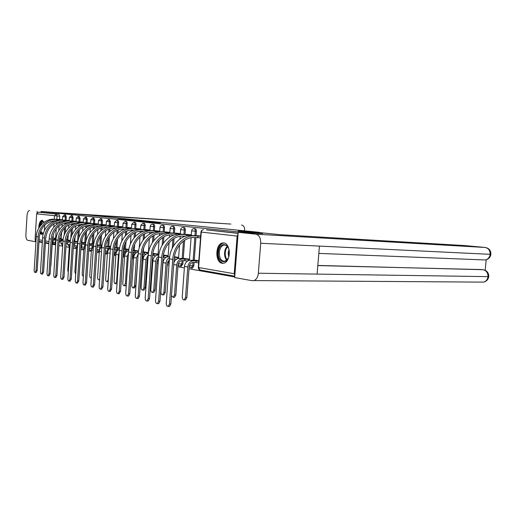 <?xml version="1.0" encoding="UTF-8"?>
<svg xmlns="http://www.w3.org/2000/svg" width="517" height="517" viewBox="0 0 517 517"><rect width="100%" height="100%" fill="white"/><g stroke="black" fill="none" stroke-linecap="round" stroke-linejoin="round"><path stroke-width="0.78" d="M140.592 220.72L117.831 219.008L140.592 220.72M192.137 268.103L192.563 268.11L193.83 265.932L192.731 265.906L191.122 268.103M181.247 266.177L182.863 264.045L181.777 264.019L180.233 266.171M132.546 257.569L133.877 255.598L132.837 255.566L132.384 257.072M123.822 256.031L124.675 255.553M115.394 254.538L115.898 254.422M107.252 253.104L106.263 253.072M44.113 222.265L41.961 220.268C39.977 220.966 38.904 223.609 38.762 228.204M39.919 233.245L41.696 234.414L43.564 232.779M223.725 242.945L222.504 242.984C215.214 243.862 214.904 262.604 222.174 263.269L223.745 263.205C230.97 262.003 230.937 243.268 223.725 242.945M160.354 222.943L141.91 221.489L160.354 222.943M41.114 211.459L87.573 214.988L259.25 232.32L238.169 231.054L262.617 233.555L242.686 232.379L41.114 211.459L41.056 212.345L38.458 212.177L56.347 214.077L57.051 216.035L56.838 219.382M148.657 221.547L125.043 219.751L148.657 221.547M151.035 221.761L133.199 220.597L151.029 221.806M44.372 230.692L44.772 225.063M39.24 241.452L39.208 241.969L42.329 242.531M45.412 243.08L48.889 243.701M52.211 244.295L55.662 244.916M58.899 245.497L62.357 246.111M65.976 246.764L69.265 247.352M73.285 248.07L76.393 248.625M80.846 249.427L83.754 249.944M88.672 250.823L91.367 251.307M96.776 252.277L99.232 252.716M105.171 253.776L107.381 254.17M113.876 255.333L115.808 255.682M122.904 256.949L124.545 257.246M132.274 258.629L133.606 258.862M142.013 260.368L142.996 260.549M147.099 261.279L147.778 261.402M152.134 262.184L152.748 262.293M156.974 263.05L158.176 263.263M167.23 264.885L168.994 265.202M177.9 266.791L184.369 267.948M188.996 268.782L234.744 276.963M238.059 234.039L237.129 236.075L234.22 273.726L234.834 275.8M262.617 233.555L238.195 232.327L234.699 277.558L252.193 280.705L253.95 280.582C256.426 279.574 257.893 277.118 258.351 273.228L317.102 274.1L319.441 246.092L260.717 243.268L258.351 273.228M41.056 212.345L59.016 214.251L59.726 216.203L59.52 219.499M59.377 221.728L59.313 222.678M59.112 225.858L58.802 230.685M36.009 240.806L35.091 239.125L36.662 213.851L38.458 212.177M69.155 220.507L66.648 220.307M76.089 221.321L73.446 221.108M83.243 222.168L80.452 221.935M90.63 223.034L87.69 222.788M98.262 223.932L95.16 223.674M106.159 224.863L102.883 224.585M102.075 245.045L101.506 245.058M114.315 225.826L110.864 225.528M110.69 246.435L109.455 246.344M122.762 226.821L119.123 226.498M119.627 247.882L117.676 247.675M131.512 227.848L127.667 227.506M128.901 249.381L126.18 249.052M140.572 228.921L136.514 228.553M138.53 250.939L134.989 250.48M149.969 230.026L145.684 229.638M148.379 252.529L144.114 251.953M159.721 231.177L155.197 230.756M158.079 254.099L153.575 253.485M169.841 232.366L165.059 231.92M180.355 233.606L175.308 233.128M191.29 234.892L185.952 234.388M189.493 259.172L184.181 258.442M200.661 235.998L197.022 235.694M198.819 260.684L195.2 260.225M194.172 228.637L194.935 228.682C195.911 228.753 196.402 229.626 196.402 231.286L196.079 235.642M195.93 237.587L194.256 260.2M194.088 262.474L193.83 265.932M183.173 227.467L183.962 227.512C184.892 227.596 185.357 228.443 185.357 230.065L185.041 234.337M184.608 240.289L183.276 258.416M183.115 260.626L182.863 264.045M172.6 226.343L173.402 226.394C174.3 226.478 174.74 227.312 174.733 228.895L174.429 233.083M174.035 238.524L173.492 246.008M162.428 225.263L163.243 225.315C164.096 225.399 164.522 226.22 164.516 227.771L164.219 231.875M163.863 236.87L163.404 243.223M152.625 224.223L153.452 224.275C154.273 224.365 154.68 225.166 154.673 226.679L154.383 230.711M154.06 235.319L153.672 240.76M155.811 255.753L152.612 255.501L152.347 259.153M143.183 223.221L144.01 223.273C144.805 223.363 145.193 224.152 145.187 225.632L144.902 229.593M144.605 233.852L144.275 238.55M143.597 248.199L143.332 251.928M143.196 253.918L142.963 257.162L142.24 257.143M134.071 222.258L134.911 222.31C135.667 222.4 136.042 223.17 136.036 224.624L135.764 228.508M135.486 232.469L135.202 236.534M134.646 244.509L134.233 250.454M134.097 252.386L133.877 255.598M125.282 221.321L126.122 221.373C126.852 221.47 127.214 222.226 127.201 223.648L126.936 227.467M126.684 231.157L126.439 234.692M125.967 241.575L125.45 249.026M125.321 250.913L125.12 253.847M116.79 220.423L117.637 220.475C118.341 220.572 118.69 221.315 118.677 222.711L118.419 226.459M118.186 229.91L117.973 232.986M117.559 239.067L116.971 247.649M116.842 249.498L116.693 251.689M108.589 219.551L109.436 219.602L110.438 221.799L110.186 225.483M109.966 228.721L109.785 231.396M109.417 236.864L108.777 246.318M108.654 248.121L108.538 249.795M100.66 218.71L101.513 218.762L102.469 220.921L102.23 224.546M102.023 227.59L101.868 229.916M101.532 234.88L100.854 245.032M100.731 246.796L100.647 248.063M92.989 217.896L93.842 217.948L94.766 220.068L94.527 223.635M94.34 226.511L94.204 228.533M93.9 233.07L93.189 243.791M93.073 245.51L93.008 246.454M85.564 217.108L86.417 217.166L87.308 219.247L87.076 222.756M86.895 225.47L86.778 227.228M86.507 231.416L85.803 242.079M78.377 216.345L79.224 216.403L80.083 218.452L79.857 221.903M79.689 224.481L79.592 226M79.34 229.878L78.81 237.898M71.411 215.608L72.257 215.66L73.091 217.676L72.871 221.076M72.71 223.525L72.626 224.837M72.386 228.449L71.96 235.048M64.657 214.891L65.504 214.943L66.305 216.927L66.092 220.274M65.937 222.614L65.866 223.732M65.653 227.118L65.291 232.708M62.434 219.712L60.062 219.531M61.232 238.447L59.688 238.195M142.104 259.082L142.963 257.162M238.124 233.232L206.496 229.884M67.927 239.526L66.57 239.306M74.829 240.644L73.899 240.489M81.951 241.794L81.479 241.717M168.154 255.728L163.45 254.965M178.617 257.414L174.533 256.755M141.975 220.882L126.891 219.899L141.975 220.882M150.634 221.851L143.59 221.295L150.621 222M50.666 266.003L50.595 267.173M56.179 238.059L52.45 238.266M56.133 238.369L52.32 239.991M59.41 238.595L61.219 238.699M50.834 266.009L52.295 242.984C52.631 240.844 53.8 239.714 55.804 239.584L56.004 239.591M61.736 219.635L54.518 219.24C45.535 218.465 36.688 226.743 36.268 236.605L34.187 270.036C34.18 271.574 34.497 272.375 35.15 272.453L36.028 270.494L37.198 270.514L36.151 272.465M59.326 220.016L59.352 219.647L56.431 219.473C47.422 218.685 38.549 227.008 38.129 236.915L36.028 270.494M59.352 219.647L61.982 220.08M62.428 219.887L61.995 219.861M37.198 270.514L39.298 236.967C40.83 226.982 46.239 221.547 55.519 220.675M63.197 239.125L59.326 239.235M63.152 239.468L59.203 240.748M66.506 239.714L67.908 239.785M59.048 243.132C59.688 241.536 60.806 240.715 62.395 240.683L63.009 240.709M62.848 243.177L61.109 270.242M70.454 240.243L66.428 240.269M70.396 240.599L66.305 241.581M73.841 240.857L74.81 240.903M66.182 243.52L69.2 241.814L70.254 241.859M82.261 214.633L230.853 224.068L41.102 211.589M29.592 210.529L29.43 210.529C28.131 210.884 27.336 212.603 27.033 215.667L25.876 234.569C25.805 237.833 26.432 239.746 27.75 240.315L35.24 241.665L35.33 240.166M37.03 212.842L37.127 211.317M244.496 230.834L244.586 229.664C244.606 227.105 243.656 225.574 241.73 225.069L241.542 225.05M35.24 241.665L35.951 241.691M242.686 231.519L257.647 232.411L279.93 234.673L464.479 245.556M260.717 243.268C260.781 238.059 259.159 235.028 255.85 234.169L238.195 232.327M485.179 270.288L486.187 259.773M317.826 265.441L483.059 269.712M318.834 253.395L484.507 259.935M255.85 234.169L485.308 247.475C489.101 248.25 490.963 250.538 490.898 254.338C490.31 257.46 488.423 259.334 485.237 259.967C487.996 259.321 489.631 257.44 490.148 254.319L490.904 254.261M482.419 282.114L483.576 282.12C486.09 281.371 487.563 279.542 487.996 276.64L488.765 276.472M39.919 226.407C40.791 221.696 42.187 220.307 44.107 222.239L43.027 221.735C41.967 221.948 41.186 223.176 40.694 225.418M42.568 220.358C40.888 220.914 39.861 223.111 39.486 226.957L39.479 227.034M40.177 232.372L41.922 234.369M43.583 232.715C42.362 234.02 41.315 233.658 40.436 231.642M40.811 230.731C41.282 232.314 41.948 233.096 42.814 233.064L43.59 232.695M218.394 252.38C218.924 241.18 230.336 242.531 229.251 253.925C228.579 265.363 217.23 263.483 218.394 252.38M228.462 248.225C227.312 245.853 225.787 244.799 223.9 245.064C221.321 245.859 219.79 248.328 219.298 252.458C219.357 258.345 221.218 261.266 224.895 261.24L228.1 258.39M228.966 249.86L228.133 252.929L228.714 256.8M224.139 243.022L223.331 243.087C220.119 244.069 218.213 247.132 217.605 252.27C217.541 258.687 219.473 262.352 223.415 263.269M68.341 220.41L61.071 220.022C52.004 219.234 43.066 227.648 42.633 237.665L40.507 271.619C40.494 273.183 40.824 274.004 41.502 274.081L42.407 272.097L43.59 272.11L42.504 274.088M65.969 220.824L65.995 220.436L63.042 220.255C53.955 219.467 44.979 227.926 44.546 237.988L42.407 272.097M65.995 220.436L68.671 220.875M69.142 220.681L68.683 220.649M43.59 272.11L45.735 238.04C47.312 227.823 52.824 222.304 62.266 221.476M75.152 221.211L67.837 220.83C58.686 220.035 49.645 228.592 49.199 238.764L47.021 273.254C47.015 274.85 47.357 275.684 48.055 275.755L48.979 273.745L50.175 273.758L49.063 275.768M72.826 221.664L72.852 221.25L69.873 221.069C60.696 220.274 51.622 228.869 51.177 239.093L48.979 273.745M72.852 221.25L75.566 221.703M76.077 221.496L75.585 221.47M50.175 273.758L52.372 239.145C54.007 228.695 59.623 223.085 69.233 222.31M70.138 243.643L69.343 246.144L67.785 270.178L68.27 272.401M77.951 241.394L73.763 241.361M77.893 241.762L76.303 241.697L73.653 242.479M81.421 242.034L81.938 242.053M73.537 244.205L76.219 242.977L77.744 243.042M77.66 244.315L76.471 247.397L74.875 271.826L75.695 274.34M85.712 242.583L81.35 242.531L81.402 242.182M85.654 242.971L81.247 243.449M81.137 245.052L83.463 244.186L85.499 244.263M85.434 245.116L83.838 248.696L82.203 273.519C82.197 275.186 82.591 276.052 83.379 276.117L83.379 276.117M93.745 243.811L89.195 243.759M93.519 245.556L93.415 244.205L89.111 244.483M88.995 246.008L90.953 245.433L93.325 245.523M82.177 222.039L74.816 221.657C65.575 220.856 56.437 229.554 55.985 239.894L53.749 274.941C53.742 276.569 54.098 277.422 54.821 277.487L55.771 275.445L56.98 275.458L55.83 277.493M79.896 222.53L79.922 222.084L76.917 221.909C67.649 221.108 58.486 229.852 58.027 240.237L55.771 275.445M79.922 222.084L82.688 222.556M83.231 222.342L82.707 222.31M56.98 275.458L59.229 240.289C60.916 229.593 66.641 223.893 76.413 223.176M89.428 222.892L82.022 222.51C72.697 221.709 63.455 230.556 62.984 241.064L60.696 276.685C60.689 278.346 61.064 279.212 61.814 279.277L62.79 277.209L64.005 277.215L62.816 279.283M87.192 223.428L87.224 222.95L84.193 222.769C74.842 221.961 65.569 230.86 65.097 241.42L62.79 277.209M87.224 222.95L90.042 223.434M90.617 223.215L90.055 223.182M64.005 277.215L66.312 241.471C68.057 230.524 73.899 224.721 83.838 224.068M96.918 223.777L89.467 223.396C80.051 222.588 70.706 231.59 70.222 242.273L67.876 278.482C67.876 280.182 68.263 281.061 69.039 281.119L70.041 279.025L71.268 279.031L70.041 281.125M94.734 224.352L94.773 223.848L91.709 223.667C82.268 222.853 72.897 231.9 72.406 242.641L70.041 279.025M94.773 223.848L97.635 224.339M98.256 224.113L97.655 224.081M71.268 279.031L73.634 242.686C75.437 231.48 81.389 225.58 91.503 224.985M93.48 246.027L91.451 250.041L89.771 275.277C89.771 276.983 90.178 277.862 90.998 277.92L91.367 277.707M102.069 245.084L97.319 245.026M101.83 246.906L101.086 246.809L101.177 245.465L97.248 245.594M101.177 245.465L101.991 245.569M97.125 247.061L101.086 246.809M104.654 224.688L97.157 224.313C87.657 223.493 78.209 232.663 77.712 243.526L75.301 280.343C75.301 282.082 75.702 282.98 76.516 283.032L77.537 280.905L78.784 280.912L77.511 283.038M78.784 280.912L81.208 243.953C81.68 233.781 90.501 225.186 99.387 225.942L99.426 225.942M102.534 225.315L102.566 224.772L99.477 224.591C89.945 223.771 80.471 232.98 79.967 243.901L77.537 280.905M102.566 224.772L105.487 225.283M106.147 225.044L105.507 225.005M101.817 247.023C100.337 248.044 99.503 249.511 99.322 251.424L97.597 277.093C97.603 278.831 98.03 279.729 98.883 279.781L99.665 278.947M110.334 246.383L105.739 246.344M110.166 248.27L109.113 248.141L109.21 246.771L105.681 246.783M109.21 246.771L110.612 246.932M105.546 248.218L109.113 248.141M112.654 225.632L105.113 225.257C95.522 224.436 85.971 233.768 85.454 244.819L82.985 282.269C82.985 284.046 83.405 284.957 84.252 285.009L85.299 282.851L86.552 282.857L85.234 285.009M86.552 282.857L89.047 245.258C89.531 234.912 98.45 226.162 107.42 226.918L107.633 226.931M110.593 226.317L110.632 225.722L107.51 225.541C97.894 224.721 88.31 234.098 87.787 245.207L85.299 282.851M110.632 225.722L113.604 226.252M114.309 226.007L113.624 225.968M110.457 248.108C108.693 249.091 107.698 250.674 107.465 252.858L105.701 278.967C105.701 280.75 106.147 281.662 107.038 281.707L108.311 279.535M118.561 247.708L114.464 247.701M118.651 249.659L117.417 249.517L117.514 248.128L114.412 248.063M117.514 248.128L119.55 248.334M114.276 249.485L117.417 249.517M110.186 251.876L108.143 279.535M120.926 226.608L113.346 226.239C103.665 225.406 94.004 234.912 93.467 246.157L90.934 284.266C90.934 286.082 91.373 287.013 92.259 287.051L93.331 284.867L94.598 284.867L93.234 287.051M94.598 284.867L97.157 246.609C97.661 236.082 106.676 227.17 115.73 227.932L116.125 227.952M118.936 227.351L118.981 226.711L115.827 226.53C106.121 225.703 96.427 235.254 95.891 246.564L93.331 284.867M118.981 226.711L122.006 227.26M122.749 227.002L122.025 226.963M119.421 249.291C117.359 250.189 116.189 251.876 115.905 254.345L114.089 280.912C114.089 282.734 114.554 283.665 115.485 283.704L116.616 281.5L117.185 281.5M117.042 283.549L116.415 283.71M127.072 249.084L123.537 248.968M127.434 251.1L126.019 250.939L126.116 249.524L123.647 249.44M126.116 249.524L128.836 249.776M123.324 250.855L126.019 250.939M119.194 252.212L118.445 254.797L116.616 281.5M129.489 227.616L121.87 227.247C112.099 226.414 102.327 236.095 101.778 247.546L99.167 286.328C99.174 288.195 99.632 289.139 100.55 289.171L101.655 286.954L102.935 286.954L101.519 289.171M102.935 286.954L105.565 248.011C106.082 237.29 115.201 228.21 124.338 228.979L124.927 229.012M127.57 228.43L127.621 227.738L124.442 227.558C114.638 226.717 104.841 236.456 104.279 247.966L101.655 286.954M127.621 227.738L130.704 228.301C120.836 227.461 110.955 237.329 110.386 248.981L107.704 288.467C107.71 290.38 108.195 291.342 109.152 291.368L110.283 289.113L111.575 289.113L110.102 291.362M131.499 228.036L130.723 227.991M128.72 250.577C126.355 251.333 124.991 253.104 124.642 255.883L122.775 282.928C122.781 284.796 123.272 285.746 124.235 285.772L125.398 283.536L126.4 283.536M126.297 284.983L125.153 285.772M135.893 250.512L132.94 250.409M136.546 252.6L134.924 252.419L135.027 250.978L132.869 250.9M135.027 250.978L138.478 251.256M132.714 252.341L134.924 252.419M128.513 252.968L127.279 256.348L125.398 283.536M138.356 228.656L133.36 228.617C123.473 227.771 113.559 237.697 112.984 249.42L110.283 289.113M111.575 289.113L114.276 249.465C114.819 238.55 124.035 229.296 133.263 230.065L134.058 230.11M136.52 229.548L136.572 228.798L133.36 228.617M136.572 228.798L139.719 229.38M140.559 229.102L139.739 229.057M138.375 251.973C135.693 252.529 134.136 254.364 133.696 257.479L131.783 285.016C131.79 286.929 132.3 287.898 133.308 287.917L134.498 285.642L135.771 285.649L134.213 287.917M145.025 251.986L142.705 251.908M145.994 254.144L144.159 253.944L144.262 252.483L142.627 252.425M144.262 252.483L148.36 252.787M142.466 253.892L144.159 253.944M135.771 285.649L137.994 256.632M138.181 253.931L136.436 257.964L134.498 285.642M147.545 229.742L139.849 229.386C129.896 228.54 119.905 238.602 119.311 250.474L116.558 290.69C116.564 292.648 117.075 293.63 118.07 293.643L119.227 291.362L120.539 291.355L119.007 293.637M120.539 291.355L123.317 250.971C123.873 239.856 133.199 230.414 142.511 231.189L143.526 231.248M145.794 230.711L145.852 229.897L142.614 229.716C132.63 228.869 122.607 238.99 122.012 250.926L119.227 291.362M145.852 229.897L149.083 230.162L149.058 230.504M149.956 230.207L149.083 230.162M148.398 253.492C145.406 253.769 143.642 255.657 143.099 259.14L141.122 287.181C141.141 289.145 141.671 290.134 142.724 290.14L143.946 287.833L145.225 287.833L144.004 290.134L143.603 290.134M154.499 253.517L152.864 253.466M153.736 255.534L153.84 254.041L152.78 254.009M153.84 254.041L158.06 254.351M145.225 287.833L147.216 259.67L148.075 257.182M148.23 255.049L145.936 259.637L143.946 287.833M157.071 230.86L149.342 230.517C139.299 229.664 129.192 239.927 128.578 252.025L125.741 292.99C125.76 295 126.29 296.008 127.337 296.008L128.52 293.688L129.838 293.682L128.649 295.995L128.248 296.002M129.838 293.682L132.701 252.535C133.283 241.206 142.711 231.584 152.101 232.359L153.362 232.43M155.417 231.926L155.475 231.041L152.211 230.86C142.136 230.007 132.003 240.327 131.383 252.49L128.52 293.688M155.475 231.041L158.777 231.306L158.751 231.668M159.708 231.357L158.777 231.306M158.822 255.114L158.267 255.094C155.216 255.359 153.413 257.279 152.851 260.859L150.822 289.43C150.841 291.446 151.397 292.454 152.502 292.448L153.749 290.108L155.042 290.102L153.795 292.441L153.355 292.441M164.328 255.107L163.43 255.081M166.002 257.421L163.676 257.182L163.786 255.663L163.34 255.644M163.786 255.663L168.135 255.98M163.159 257.169L163.676 257.182M155.042 290.102L157.09 261.408L158.538 258.183M158.68 256.296C156.987 257.434 156.024 259.127 155.798 261.376L153.749 290.108M166.952 232.023L159.197 231.687C149.064 230.828 138.84 241.303 138.207 253.627L135.286 295.381C135.305 297.449 135.861 298.477 136.953 298.464L138.168 296.105L139.5 296.092L138.285 298.445L137.845 298.451M139.5 296.092L142.446 254.157C143.047 242.615 152.586 232.792 162.067 233.574L163.585 233.652M165.401 233.193L165.472 232.223L162.176 232.043C152.011 231.183 141.761 241.717 141.115 254.118L138.168 296.105M165.472 232.223L168.839 232.495L168.813 232.883M169.828 232.553L168.839 232.495M169.673 256.8L168.458 256.762C165.382 257.033 163.559 258.991 162.984 262.642L160.89 291.762C160.916 293.837 161.504 294.864 162.661 294.845L163.934 292.467L165.24 292.46L163.967 294.832L163.482 294.839M174.332 257.376L178.598 257.666M176.601 259.153L174.145 258.914M165.24 292.46L167.353 263.211L169.408 259.437M169.563 257.673C167.514 258.739 166.345 260.574 166.047 263.179L163.934 292.467M177.215 233.238L169.434 232.902C159.204 232.043 148.87 242.732 148.211 255.301L145.199 297.87C145.225 299.996 145.813 301.043 146.957 301.01L148.198 298.626L149.542 298.606L148.301 300.991L147.817 300.997M149.542 298.606L152.58 255.85C153.206 244.076 162.849 234.046 172.413 234.834L174.21 234.925M175.774 234.518L175.851 233.451L172.523 233.27C162.273 232.411 151.908 243.164 151.235 255.805L148.198 298.626M175.851 233.451L179.296 233.729L179.263 234.149M180.343 233.787L179.296 233.729M171.476 295.64L173.221 297.333L174.526 294.923L175.845 294.91L174.539 297.32L174.009 297.327M185.131 258.468L179.05 258.494C176.633 258.597 174.901 260.006 173.867 262.733M187.632 260.949L184.737 260.671L184.853 259.088L182.255 259.017C179.141 259.301 177.292 261.318 176.704 265.059L174.526 294.923M184.853 259.088L189.474 259.424M175.845 294.91L178.022 265.085C178.455 262.313 179.832 260.82 182.139 260.6L184.737 260.671M187.878 234.492L180.071 234.169C169.757 233.303 159.307 244.218 158.616 257.039L155.514 300.455C155.546 302.645 156.16 303.712 157.368 303.666L158.635 301.237L159.992 301.217L158.725 303.641L158.189 303.653M159.992 301.217L163.126 257.608C163.773 245.594 173.525 235.351 183.173 236.146L185.273 236.25M186.559 235.901L186.643 234.731L183.289 234.55C172.949 233.684 162.461 244.664 161.769 257.563L158.635 301.237M186.643 234.731L190.159 235.015L190.127 235.468M191.277 235.08L190.159 235.015M196.156 260.251L190.069 260.297C186.941 260.587 185.08 262.63 184.479 266.429L182.255 296.713C182.288 298.916 182.947 299.983 184.214 299.925L185.551 297.482L186.876 297.462L185.545 299.905L184.963 299.912M198.664 262.798L195.904 262.52L196.027 260.911L193.403 260.839C190.262 261.137 188.395 263.192 187.794 267.011L185.551 297.482M196.027 260.911L198.78 261.182M186.876 297.462L189.125 267.037C189.571 264.206 190.954 262.681 193.28 262.455L195.904 262.52M198.961 235.797L191.141 235.487C180.737 234.615 170.171 245.762 169.453 258.849L166.248 303.149C166.287 305.405 166.939 306.497 168.206 306.426L169.498 303.964L170.868 303.938L169.576 306.4L168.988 306.407M200.512 237.923L197.752 237.678L197.875 236.062L194.489 235.881C184.058 235.009 173.453 246.234 172.736 259.398L169.498 303.964M170.868 303.938L174.106 259.437C174.778 247.178 184.64 236.715 194.366 237.51L197.752 237.678M197.875 236.062L200.635 236.301M237.129 236.075L201.255 232.094L198.618 267.541L234.22 273.726M59.726 216.203L36.662 213.851M56.644 222.51L56.515 224.494M56.243 228.798L55.649 238.124M55.552 239.584L55.371 242.421L54.544 244.134L54.169 244.102L55.707 244.179L54.537 244.14M55.823 242.434L52.824 242.208L52.889 241.168M53.083 238.104L53.329 234.272M53.774 227.163L53.988 223.835M54.162 221.147L54.188 220.727M54.279 219.234L54.498 215.828L56.347 214.077L59.016 214.251M35.091 239.125L36.1 239.3M39.118 239.823L42.465 240.405M45.548 240.941L49.025 241.549M52.443 242.143L54.169 244.102L52.243 243.759M196.402 231.286L195.303 231.222L194.98 235.584M194.838 237.529L193.158 260.167M192.99 262.462L192.731 265.906L189.409 265.635M185.357 230.065L184.272 230.007L183.955 234.279M183.819 236.179L183.774 236.799M183.457 241.096L182.191 258.384M182.029 260.6L181.777 264.019L178.3 263.709M174.733 228.895L173.66 228.831L173.357 233.025M173.221 234.873L173.195 235.28M172.904 239.255L172.251 248.302M164.516 227.771L163.45 227.706L163.152 231.816M162.745 237.536L162.196 245.142M154.673 226.679L153.614 226.62L153.329 230.653M152.954 235.926L152.496 242.408M145.187 225.632L144.133 225.574L143.855 229.535M143.513 234.408L143.119 239.998M136.036 224.624L134.995 224.559L134.724 228.449M134.407 232.973L134.071 237.826M133.334 248.444L133.199 250.415M133.063 252.354L132.837 255.566L132.488 255.553M127.201 223.648L126.174 223.59L125.909 227.409M125.618 231.622L125.327 235.849M124.746 244.315L124.423 248.987M124.293 250.881L124.074 254.054L122.968 256.012L124.054 256.038M125.03 254.086L123.104 254.009M118.677 222.711L117.656 222.646L117.398 226.401M117.133 230.336L116.881 234.033M116.383 241.252L115.95 247.611M115.827 249.459L115.614 252.593L114.406 254.513M116.267 252.613L114.07 252.503M110.438 221.799L109.423 221.735L109.177 225.425M108.925 229.115L108.706 232.353M108.279 238.699L107.762 246.279M107.646 248.082L107.433 251.178L106.437 253.078L105.242 252.723M107.814 251.191L105.358 251.042M102.469 220.921L101.468 220.856L101.229 224.488M100.996 227.952L100.802 230.795M100.421 236.469L99.852 244.993M99.729 246.758L99.529 249.814L98.398 251.682M99.652 249.821L96.957 249.614M94.766 220.068L93.771 220.009L93.538 223.577M93.319 226.84L93.15 229.341M92.808 234.479L92.194 243.753M92.078 245.478L91.903 248.134M87.308 219.247L86.326 219.189L86.093 222.698M85.893 225.774L85.744 227.971M85.434 232.676L84.782 242.544M84.672 244.231L84.536 246.312M80.083 218.452L79.114 218.387L78.888 221.845M78.694 224.759L78.571 226.692M78.287 231.021L77.608 241.381M77.498 243.029L77.395 244.677M73.091 217.676L72.121 217.618L71.902 221.017M71.721 223.783L71.611 225.477M71.352 229.49L70.758 238.699M66.305 216.927L65.349 216.869L65.136 220.216M64.968 222.846L64.871 224.326M64.631 228.068L64.16 235.319M64.547 214.885L65.349 216.869L62.635 216.629L64.547 214.885M62.706 243.565L60.922 243.32L61.077 240.916M71.294 215.595L72.121 217.618L69.362 217.373L71.294 215.595M78.254 216.339L79.114 218.387L76.296 218.142L78.254 216.339M74.5 245.73C74.551 246.977 75.191 247.656 76.413 247.766L76.277 247.766M85.434 217.101L86.326 219.189L83.457 218.93L85.434 217.101M83.819 248.91L83.418 249.026M92.847 217.89L93.771 220.009L90.85 219.744L92.847 217.89M91.457 249.937L90.785 250.331M100.511 218.697L101.468 220.856L98.489 220.591L100.511 218.697M108.428 219.544L109.423 221.735L106.386 221.463L108.428 219.544M116.622 220.41C117.32 220.507 117.669 221.25 117.656 222.646L114.554 222.362L116.622 220.41M125.095 221.308C125.825 221.405 126.187 222.161 126.174 223.59L123.007 223.299L125.095 221.308M133.871 222.245C134.633 222.336 135.008 223.111 134.995 224.559L131.757 224.262L133.871 222.245M142.963 223.208C143.752 223.299 144.146 224.087 144.133 225.574L140.831 225.263L142.963 223.208M152.392 224.21C153.213 224.3 153.62 225.102 153.614 226.62L150.234 226.304C150.46 225.037 151.177 224.339 152.392 224.21M162.176 225.25C163.029 225.334 163.456 226.155 163.45 227.706L159.992 227.383C160.218 226.097 160.949 225.386 162.176 225.25M172.329 226.33C173.221 226.414 173.667 227.247 173.66 228.831L170.119 228.501C170.352 227.196 171.088 226.472 172.329 226.33M182.876 227.448C183.813 227.525 184.272 228.378 184.272 230.007L180.64 229.664C180.879 228.34 181.622 227.603 182.876 227.448M193.843 228.617C194.819 228.688 195.303 229.561 195.303 231.222L191.587 230.866C191.826 229.529 192.583 228.779 193.843 228.617M69.621 244.741L67.604 244.476L67.759 242.098M76.762 245.95L74.5 245.665L74.655 243.326M84.135 247.204L81.621 246.893L81.77 244.599M91.767 248.49L88.969 248.166L89.118 245.93M148.043 257.227L147.985 258.455M158.389 260.251L157.659 260.019L157.711 259.288M169.221 262.074L167.631 261.848M206.58 229.891L238.111 233.387M203.278 229.703L203.465 229.703C202.231 229.787 201.494 230.582 201.255 232.094L200.958 232.01C201.191 230.685 201.934 229.916 203.175 229.716M198.308 267.476C198.308 268.84 198.922 269.693 200.144 270.036L198.321 267.341L200.951 232.062M234.802 276.194L200.247 270.055M53.975 238.046L55.881 238.363M60.76 239.125L60.786 238.68M56.431 219.473L54.518 219.24M59.416 219.654L59.39 220.009M38.129 236.915L36.268 236.605M60.508 239.119L62.479 239.436M67.417 240.224L67.449 239.765M67.255 240.218L69.278 240.554M74.286 241.361L74.319 240.877M319.441 246.092L490.148 254.319C490.168 250.435 488.487 248.147 485.114 247.456L464.344 245.543M317.813 265.583L481.754 269.564M253.95 280.582L483.576 282.12C486.503 281.377 488.229 279.542 488.752 276.634C488.823 272.879 486.995 270.585 483.272 269.738L482.981 269.706C486.323 270.481 487.99 272.789 487.996 276.64L317.102 274.1M226.75 260.193C225.141 258.358 224.423 255.844 224.591 252.651C224.85 249.898 225.735 247.792 227.247 246.331M227.616 246.777C226.272 248.205 225.483 250.176 225.257 252.69C225.095 255.624 225.729 257.983 227.157 259.773M63.042 220.255L61.071 220.022M66.06 220.442L66.034 220.824M44.546 237.988L42.633 237.665M69.873 221.069L67.837 220.83M72.916 221.257L72.891 221.657M51.177 239.093L49.199 238.764M74.209 241.355L76.303 241.697M69.343 246.144L69.969 246.254M81.389 242.531L83.554 242.88M76.471 247.397L77.447 247.572M89.189 243.804L91.037 244.108M93.403 245.536L93.487 244.211M83.838 248.696L85.182 248.935M76.917 221.909L74.816 221.657M79.993 222.097L79.967 222.523M58.027 240.237L55.985 239.894M84.193 222.769L82.022 222.51M87.295 222.963L87.27 223.422M65.097 241.42L62.984 241.064M91.709 223.667L89.467 223.396M94.844 223.855L94.811 224.346M72.406 242.641L70.222 242.273M97.306 245.129L98.779 245.375M101.164 246.822L101.254 245.478M91.451 250.041L93.189 250.344M99.477 224.591L97.157 224.313M102.644 224.779L102.612 225.309M79.967 243.901L77.712 243.526M105.714 246.506L106.786 246.68M109.19 248.154L109.287 246.783M99.322 251.424L101.487 251.805M107.51 225.541L105.113 225.257M110.716 225.735L110.677 226.304M87.787 245.207L85.454 244.819M114.431 247.934L115.071 248.037M117.501 249.53L117.598 248.141M107.465 252.858L109.921 253.291M115.827 226.53L113.346 226.239M119.059 226.724L119.02 227.338M95.891 246.564L93.467 246.157M126.103 250.952L126.2 249.543M115.905 254.345L118.445 254.797M124.442 227.558L121.87 227.247M127.705 227.745L127.66 228.417M104.279 247.966L101.778 247.546M138.136 252.005L138.188 251.249M135.015 252.432L135.111 250.991M124.642 255.883L127.279 256.348M136.656 228.811L136.611 229.535M112.984 249.42L110.386 248.981M147.429 253.582L147.487 252.755M144.249 253.963L144.353 252.496M133.696 257.479L136.436 257.964M142.614 229.716L139.849 229.386M145.943 229.91L145.884 230.698M122.012 250.926L119.311 250.474M157.071 255.23L157.136 254.325M153.827 255.547L153.937 254.054M143.099 259.14L145.936 259.637M152.211 230.86L149.342 230.517M155.572 231.047L155.514 231.907M131.383 252.49L128.578 252.025M158.267 255.094L158.809 255.185M167.075 256.949L167.146 255.947M163.773 257.195L163.883 255.676M152.851 260.859L155.798 261.376M162.176 232.043L159.197 231.687M165.569 232.236L165.505 233.173M141.115 254.118L138.207 253.627M168.458 256.762L169.654 256.955M177.467 258.746L177.551 257.64M162.984 262.642L166.047 263.179M172.523 233.27L169.434 232.902M175.954 233.464L175.877 234.492M151.235 255.805L148.211 255.301M179.05 258.494L182.255 259.017M188.272 260.633L188.362 259.392M184.847 260.691L184.963 259.107M173.731 264.536L176.704 265.059M183.289 234.55L180.071 234.169M186.753 234.744L186.669 235.875M161.769 257.563L158.616 257.039M190.069 260.297L193.403 260.839M196.014 262.539L196.137 260.93M184.479 266.429L187.794 267.011M194.489 235.881L191.141 235.487M197.985 236.075L197.862 237.691M172.736 259.398L169.453 258.849M42.329 220.287L41.961 220.268M60.916 243.378L62.408 245.323M61.187 239.145L61.646 232.049M61.995 226.614L62.169 223.906M62.408 220.106L62.635 216.649M83.812 249.039L83.56 249.032C82.319 248.923 81.667 248.231 81.615 246.958M91.425 250.351L90.934 250.331C89.674 250.228 89.021 249.53 88.963 248.231M99.303 251.708L96.879 250.803M115.608 254.545L113.94 254.435M132.798 257.582L132.352 257.569M181.629 266.184L180.543 266.165C179.244 266.171 178.449 265.505 178.171 264.168M192.563 268.11L191.464 268.09L189.17 266.63M67.604 244.535L69.317 246.538M67.882 240.243L68.283 234.014M68.677 227.958L68.871 224.927M69.129 220.908L69.356 217.392M74.784 241.381L75.114 236.269M75.56 229.399L75.786 226M76.064 221.728L76.296 218.161M81.906 242.551L82.138 239.003M82.668 230.944L82.92 227.125M83.218 222.581L83.457 218.95M89.26 243.759L89.305 243.042M89.997 232.618L90.281 228.301M90.481 225.328L90.501 224.973M90.604 223.467L90.85 219.77M97.564 234.434L97.894 229.542M98.101 226.401L98.133 225.923M98.236 224.378L98.489 220.617M105.378 236.431L105.752 230.847M105.979 227.525L106.017 226.905M106.127 225.315L106.386 221.489M113.443 238.647L113.882 232.23M114.121 228.701L114.173 227.926M114.289 226.291L114.554 222.394M121.779 241.174L122.29 233.697M122.548 229.936L122.613 228.979M122.729 227.299L123.007 223.331M130.381 244.134L130.995 235.254M131.279 231.228L131.357 230.084M131.48 228.346L131.757 224.294M139.247 247.869L140.01 236.922M140.314 232.598L140.411 231.222M140.54 229.425L140.824 225.302M147.959 258.448L147.959 258.83M148.308 253.492L149.355 238.712M149.684 234.039L149.801 232.411M149.93 230.55L150.227 226.343M157.646 260.129L158.273 261.893M158.008 255.094L159.042 240.638M159.404 235.571L159.54 233.652M159.682 231.713L159.986 227.422M167.708 261.867L169.065 264.168M168.077 256.768L169.091 242.725M169.492 237.193L169.654 234.944M169.796 232.928L170.112 228.54M178.539 258.513L179.522 245.013M179.968 238.925L180.162 236.295M180.31 234.182L180.64 229.703M189.409 260.329L191.083 237.704M191.245 235.493L191.581 230.912M39.021 241.413L42.362 242.001M45.451 242.551L48.921 243.171M35.15 272.453L36.313 272.472M225.386 245.129L223.9 245.064M41.502 274.081L42.678 274.094M48.055 275.755L49.244 275.768M54.821 277.487L56.03 277.5M61.814 279.277L63.029 279.283M69.039 281.119L70.273 281.125M90.998 277.92L91.354 277.92M76.516 283.032L77.757 283.038M98.883 279.781L99.607 279.787M84.252 285.009L85.505 285.009M107.038 281.707L108.163 281.713M92.259 287.051L93.525 287.051M115.485 283.704L116.726 283.71M100.55 289.171L101.83 289.171M124.235 285.772L125.489 285.772M109.152 291.368L110.444 291.362M133.308 287.917L134.575 287.917M118.07 293.643L119.375 293.637M142.724 290.14L144.004 290.134M127.337 296.008L128.649 295.995M152.502 292.448L153.795 292.441M136.953 298.464L138.285 298.445M162.661 294.845L163.967 294.832M146.957 301.01L148.301 300.991M173.221 297.333L174.539 297.32M157.368 303.666L158.725 303.641M184.214 299.925L185.545 299.905M168.206 306.426L169.576 306.4"/></g></svg>
